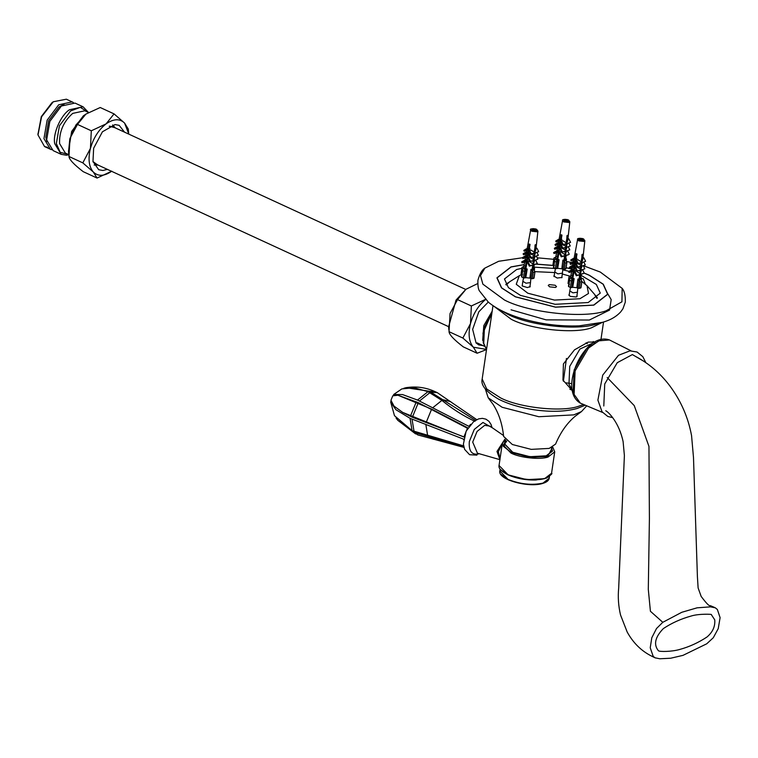 <?xml version="1.0" encoding="UTF-8"?>
<svg xmlns="http://www.w3.org/2000/svg" width="758" height="758" viewBox="0 0 758 758"><rect width="100%" height="100%" fill="white"/><g stroke="black" fill="none" stroke-linecap="round" stroke-linejoin="round"><path stroke-width="1.14" d="M524.185 264.637L511.063 266.996L497.106 277.873L501.644 287.86L515.525 296.795L555.529 307.113L593.685 305.086L607.651 294.199L603.103 284.212L589.222 275.287L584.285 273.193L580.344 274.604L579.614 280.82L579.917 278.736L580.865 278.385L581.689 281.559L580.211 281.985L579.036 280.991L578.165 279.171L579.178 278.953L579.68 280.005L580.42 279.787L579.917 278.736M572.063 269.204L566.112 267.735M553.71 265.518L536.152 264.182M572.517 390.749L562.938 380.109L563.412 363.935L574.479 349.855L588.217 342.104L594.964 342.048M521.902 268.304L516.577 269.535L504.468 278.963L508.41 287.623L520.443 295.364L555.112 304.299L588.18 302.546L600.279 293.109L596.338 284.458L581.054 275.315M597.427 297.951L595.106 295.023M508.874 282.298L505.804 284.421M571.541 272.037L571.02 271.885M568.955 271.317L562.739 269.839M561.754 277.769L562.436 273.136L557.897 273.884L554.771 271.999L555.472 268.531L533.964 267.129M549.616 286.846L548.233 285.425L549.275 284.61L555.14 285.235L556.524 286.657L555.472 287.471L549.616 286.846M561.924 276.613L562.066 277.456L557.158 278.034L553.861 276.007L554.25 275.476M530.013 285.927L530.24 286.552L527.397 287.576L522.148 285.918L522.338 284.79M576.952 295.554L577.179 296.17L576.127 296.994L570.272 296.369L568.888 294.947L569.277 294.417M581.898 281.521L587.024 285.7L588.492 293.479L579.917 298.737L554.477 300.083L527.814 293.213L516.255 284.269L519.306 275.704L521.864 274.387M534.996 271.648L554.685 272.558M562.313 274.017L569.997 276.158M506.173 284.989L509.774 281.692L519.306 275.704M587.024 285.7L594.424 294.189L596.916 298.387M493.998 306.336L511.337 319.336C530.591 329.484 574.621 334.155 591.411 327.826L602.402 322.349C610.162 320.236 616.273 316.73 620.764 311.813L622.915 308.809L625.312 302.091C625.473 295.544 624.431 290.968 622.166 288.372L600.279 272.056L583.243 265.66M497.371 308.402L508.211 314.504C529.51 325.732 578.221 330.895 596.792 323.893L598.574 323.344M522.499 257.748L498.669 261.283L484.893 268.095L480.496 275.571L482.865 284.146L504.477 300.016C528.904 312.893 584.778 318.824 606.078 310.799L621.93 301.807L622.166 288.372M571.523 262.533L566.813 261.51M553.766 259.312L537.185 257.796M524.204 264.551L510.93 266.93L496.916 277.854L501.483 287.869L515.402 296.833L555.538 307.18L593.827 305.142L607.84 294.227L603.273 284.212L589.345 275.249L584.238 273.088M572.082 269.128L566.122 267.669M553.719 265.442L536.389 264.116M485.376 389.167L488.228 397.817L493.041 404.317C498.783 413.157 502.317 423.855 503.625 436.428L512.342 444.51L531.216 449.371L549.209 448.414L555.576 444.093C560.503 432.363 567.022 423.097 575.133 416.294L581.471 411.585L586.19 406.44M488.228 397.817L502.156 407.273L538.824 416.729L573.797 414.872L581.471 411.585M506.732 441.128L504.714 444.008L512.654 452.156C524.394 456.809 535.622 458.003 546.329 455.729L552.345 451.038L551.246 447.703M585.299 284.004L583.196 278.688L581.471 278.593M566.131 220.72L566.472 220.085L566.131 220.72M554.771 271.999L554.079 276.632M581.159 239.661L581.5 239.026L581.159 239.661M577.823 288.173L577.406 292.247L572.925 292.825L569.798 290.939L570.499 287.471M534.219 230.034L534.561 229.399L534.219 230.034M530.884 278.546L530.467 282.62L525.986 283.198L522.859 281.313L523.57 277.845M556.94 258.952L556.277 259.88L557.102 260.259L557.765 259.34L558.902 259.786L556.325 262.107L554.676 261.349L554.723 259.994L555.879 258.393L556.723 258.781L556.628 261.036L561.147 234.724L561.972 235.103L557.812 259.35M556.325 262.107L555.387 268.493L553.728 267.735L554.723 259.994M555.387 268.493L556.685 268.635L557.755 261.396M554.43 265.376L553.226 264.362L554.174 257.976L556.381 256.555M566.169 260.136L566.359 258.885L565.601 257.834M565.184 263.054L563.137 260.24L564.151 260.013L564.653 261.065L565.392 260.847L564.89 259.795L565.838 259.444L566.662 262.619L565.184 263.054L564.246 269.431L561.82 268.777L562.881 260.117L563.895 260.013M565.951 268.825L566.918 262.249L565.714 269.005L564.246 269.431M565.714 269.005L565.639 268.512L565.714 269.005M568.121 219.877L568.775 220.208L567.609 220.54L568.917 221.156L567.685 221.516L565.212 221.251L565.004 220.265L563.696 219.668L568.121 219.877M564.16 220.758L564.89 221.099L563.838 220.616L565.004 220.265M567.401 219.574L567.183 221.023M564.918 219.308L564.795 220.171M567.723 219.716L568.453 220.057M558.059 259.397L559.129 259.719L557.689 268.341L561.82 268.777M564.094 260.013L564.577 255.882L565.212 255.437L565.089 251.514L565.743 251.05L565.553 247.629L566.207 247.165L565.714 246.198L566.539 243.564L566.965 235.634L567.704 235.416L566.861 242.532L567.723 240.892L569.827 221.753L568.377 219.886C563.895 219.109 561.953 219.375 562.55 220.682L563.763 221.942L568.898 222.482L569.827 221.753M559.641 251.921L559.006 252.367L561.261 256.848L561.896 256.403L559.641 251.921L560.446 251.684L564.738 254.499M565.743 251.05L562.427 252.016L560.38 247.942L561.346 247.658L565.26 250.093M566.207 247.165L562.891 248.131L560.977 244.332L562.36 244.322M562.91 244.862L565.714 246.198M566.539 243.564L563.222 244.531L561.47 241.035L562.663 240.684L566.122 242.749M567.638 239.234L568.832 238.884L570.594 242.38L566.719 243.744L566.453 245.99L567.439 243.536M568.822 243.129L570.253 245.98L566.283 247.421L565.999 249.875L567.031 247.203M568.273 246.843L569.798 249.865L565.828 251.296L565.477 254.281L566.614 251.069M565.477 254.281L565.951 255.219L565.316 255.664L564.89 259.795M558.22 239.547L559.423 239.196L559.413 240.93L556.097 241.906L555.718 241.082L558.22 239.547L558.599 240.371L556.097 241.906M557.736 242.835L558.845 242.513L558.779 244.512L555.462 245.478L555.017 244.512L557.736 242.835L558.182 243.811L555.462 245.478M557.263 246.511L558.229 246.227L558.106 248.292L554.79 249.259L554.344 248.292L557.263 246.511L557.699 247.468L558.457 247.25M557.604 250.377L557.348 252.547L554.022 253.513L553.596 252.575L557.604 250.377M567.609 220.54L567.477 221.412M565.316 255.664L568.633 254.697L565.951 255.219M561.896 256.403L565.212 255.437M561.261 256.848L564.577 255.882M567.534 250.803L569.267 254.252M559.158 250.472L559.792 247.487M559.783 246.265L560.494 243.688M560.333 242.551L561.11 240.134M560.892 238.761L561.46 234.885M569.798 249.865L565.828 251.296M565.089 251.514L562.427 252.016M565.421 248.728L565.714 247.515M565.999 249.875L566.482 250.841M566.283 247.421L570.253 245.98M560.977 244.332L560.323 244.796L562.237 248.605L562.891 248.131M562.237 248.605L565.553 247.629M565.875 244.834L566.141 242.598M566.453 245.99L566.937 246.956M560.579 245.535L558.769 246.066M566.719 243.744L570.594 242.38M561.47 241.035L560.911 241.432L562.663 244.929L563.222 244.531M562.663 244.929L565.98 243.962M559.972 243.773L560.541 243.422M561.498 242.844L559.47 243.432M566.283 241.385L567.515 235.331M566.861 242.532L567.278 243.356M560.797 241.944L560.219 242.115M559.906 240.627L561.915 239.395L559.916 239.983M561.365 238.628L560.702 238.817M560.38 247.942L559.726 248.406L561.773 252.48M564.975 252.49L565.127 251.495M556.808 250.604L557.234 251.552L554.022 253.513M557.85 251.362L557.234 251.552M557.699 247.468L554.79 249.259M559.044 243.555L558.182 243.811M559.584 240.078L558.599 240.371M557.651 259.492L561.299 234.8M565.089 259.672L565.838 259.444M557.689 268.341L556.685 268.635M555.879 258.393L556.723 258.781M525.029 268.266L524.365 269.194L525.19 269.573L525.853 268.654L526.99 269.099L524.413 271.421L522.764 270.663L522.821 269.308L523.967 267.707L524.811 268.095L524.716 270.35L529.236 244.038L530.06 244.417L525.9 268.664M524.413 271.421L523.475 277.807L521.826 277.049L522.821 269.308M523.475 277.807L524.773 277.949L525.844 270.71M522.518 274.69L521.315 273.676L522.262 267.29L524.47 265.869M534.257 269.45L534.447 268.199L533.689 267.148M533.272 272.368L531.225 269.554L532.239 269.327L532.741 270.379L533.48 270.161L532.978 269.109L533.935 268.758L534.75 271.933L533.272 272.368L532.334 278.745L529.908 278.091L530.97 269.431L531.983 269.327M534.039 278.139L535.006 271.563L533.803 278.319L532.334 278.745M533.803 278.319L533.736 277.826L533.803 278.319M536.209 229.191L536.863 229.522L535.698 229.854L537.005 230.47L535.773 230.83L531.927 229.93L533.092 229.579L531.784 228.982L536.209 229.191M535.489 228.888L535.271 230.337M533.007 228.622L532.883 229.484M532.969 230.404L533.092 229.579M535.811 229.03L536.541 229.371M526.147 268.711L527.217 269.033L525.777 277.655L529.908 278.091M532.182 269.327L532.666 265.196L533.3 264.75L533.177 260.828L533.831 260.364L533.641 256.943L534.295 256.479L533.812 255.512L534.627 252.878L535.053 244.948L535.792 244.73L534.949 251.846L535.821 250.206L537.915 231.067L536.465 229.2C531.529 228.565 529.586 228.821 530.638 229.996L531.851 231.256L536.986 231.796L537.915 231.067M527.729 261.235L527.094 261.681L529.349 266.162L529.984 265.717L527.729 261.235L528.534 260.998L532.827 263.812M533.831 260.364L530.515 261.33L528.468 257.256L529.435 256.971L533.348 259.407M534.295 256.479L530.979 257.445L529.065 253.646L530.448 253.636M530.998 254.176L533.812 255.512M534.627 252.878L531.311 253.845L529.558 250.348L530.761 249.998L534.219 252.063M535.726 248.548L536.929 248.198L538.682 251.694L534.807 253.058L534.542 255.304L535.527 252.85M536.91 252.442L538.351 255.294L534.381 256.735L534.087 259.189L535.129 256.517M536.361 256.147L537.886 259.179L533.916 260.61L533.566 263.594L534.703 260.382M533.566 263.594L534.039 264.533L533.405 264.978L532.978 269.109M526.308 248.861L527.511 248.51L527.502 250.244L524.185 251.22L523.806 250.396L526.308 248.861L526.687 249.685L524.185 251.22M525.825 252.149L526.933 251.827L526.867 253.826L523.551 254.792L523.105 253.826L525.825 252.149L526.27 253.125L523.551 254.792M525.351 255.816L526.317 255.541L526.194 257.606L522.878 258.573L522.433 257.606L525.351 255.816L525.787 256.782L526.545 256.564M525.692 259.691L525.436 261.861L522.12 262.827L521.684 261.889L525.692 259.691M535.698 229.854L535.565 230.726M533.405 264.978L537.356 263.566L534.039 264.533M529.984 265.717L533.3 264.75M529.349 266.162L532.666 265.196M535.622 260.117L537.356 263.566M527.255 259.786L527.89 256.801M527.871 255.579L528.591 253.001M528.421 251.864L529.198 249.448M528.98 248.074L529.548 244.199M537.886 259.179L533.916 260.61M533.177 260.828L530.515 261.33M533.509 258.042L533.803 256.829M534.087 259.189L534.57 260.155M534.381 256.735L538.351 255.294M529.065 253.646L528.411 254.11L530.325 257.919L530.979 257.445M530.325 257.919L533.641 256.943M533.964 254.148L534.229 251.912M534.542 255.304L535.034 256.27M528.667 254.849L526.857 255.38M534.807 253.058L538.682 251.694M529.558 250.348L528.999 250.746L530.752 254.243L531.311 253.845M530.752 254.243L534.068 253.276M528.061 253.087L528.629 252.736M529.586 252.149L527.559 252.746M534.371 250.699L535.603 244.644M534.949 251.846L535.366 252.67M528.885 251.258L528.307 251.429M527.994 249.941L530.003 248.709L528.004 249.297M529.454 247.942L528.79 248.131M528.468 257.256L527.814 257.72L529.861 261.794M533.063 261.804L533.215 260.809M524.896 259.918L525.322 260.866L522.12 262.827M525.938 260.676L525.322 260.866M525.787 256.782L522.878 258.573M527.132 252.869L526.27 253.125M527.672 249.391L526.687 249.685M525.739 268.806L529.387 244.114M533.177 268.986L533.935 268.758M525.777 277.655L524.773 277.949M523.967 267.707L524.811 268.095M571.968 277.892L571.305 278.821L572.129 279.2L572.792 278.271L573.929 278.726L571.352 281.047L569.703 280.289L569.751 278.935L570.907 277.333L571.75 277.722L571.655 279.977L576.175 253.665L576.999 254.044L572.84 278.29M571.352 281.047L570.414 287.434L568.756 286.676L569.751 278.935M570.414 287.434L571.712 287.576L572.783 280.327M569.457 284.316L568.254 283.293L569.201 276.916L571.409 275.495M581.197 279.077L581.386 277.826L580.628 276.774M579.036 280.991L577.966 288.239L579.273 288.372L580.211 281.985M580.979 287.765L581.945 281.19L580.742 287.945L579.273 288.372M580.742 287.945L580.666 287.453L580.742 287.945M583.148 238.817L583.802 239.149L582.637 239.481L583.944 240.097L582.712 240.447L580.24 240.191L580.031 239.206L578.724 238.609L583.148 238.817M579.188 239.699L579.917 240.03L578.866 239.556L580.031 239.206M582.428 238.514L582.21 239.964M579.946 238.249L579.823 239.111M582.75 238.656L583.48 238.997M573.086 278.338L574.157 278.66L572.716 287.282L576.847 287.718L577.909 279.058L578.923 278.953M579.121 278.953L579.605 274.822L580.24 274.377L580.116 270.454L580.77 269.99L580.581 266.57L581.234 266.105L580.742 265.139L581.566 262.505L581.992 254.574L582.731 254.356L581.888 261.472L582.75 259.823L584.854 240.693L583.404 238.827C578.923 238.05 576.98 238.315 577.577 239.613L578.79 240.883L583.925 241.423L584.854 240.693M574.668 270.852L574.033 271.307L576.288 275.789L576.923 275.344L574.668 270.852L575.474 270.625L579.766 273.439M580.77 269.99L577.454 270.957L575.407 266.882L576.374 266.598L580.287 269.033M581.234 266.105L577.918 267.072L576.004 263.272L577.388 263.253M577.937 263.803L580.742 265.139M581.566 262.505L578.25 263.471L576.497 259.975L577.691 259.624L581.149 261.69M582.665 258.175L583.859 257.824L585.621 261.321L581.746 262.685L581.481 264.921L582.466 262.476M583.85 262.069L585.28 264.921L581.31 266.361L581.026 268.815L582.059 266.134M583.3 265.774L584.825 268.806L580.855 270.236L580.505 273.221L581.642 270.009M573.247 258.478L574.45 258.127L574.441 259.871L571.125 260.837L570.746 260.013L573.247 258.478L573.626 259.302L571.125 260.837M572.764 261.775L573.872 261.453L573.806 263.452L570.49 264.419L570.044 263.443L572.764 261.775L573.209 262.751L570.49 264.419M572.29 265.442L573.256 265.158L573.133 267.233L569.817 268.199L569.372 267.233L572.29 265.442L572.726 266.409L573.484 266.191M572.631 269.317L572.375 271.487L569.05 272.454L568.623 271.516L572.631 269.317M582.637 239.481L582.504 240.352M580.505 273.221L580.979 274.159L580.344 274.604M580.979 274.159L584.295 273.193L582.561 269.744M576.923 275.344L580.24 274.377M576.288 275.789L579.605 274.822M574.185 269.403L574.82 266.428M574.81 265.205L575.521 262.628M575.36 261.491L576.137 259.065M575.919 257.701L576.487 253.826M584.825 268.806L580.855 270.236M580.116 270.454L577.454 270.957M580.448 267.669L580.742 266.456M581.026 268.815L581.509 269.772M581.31 266.361L585.28 264.921M576.004 263.272L575.35 263.737L577.264 267.536L577.918 267.072M577.264 267.536L580.581 266.57M580.903 263.775L581.168 261.538M581.481 264.921L581.964 265.887M575.606 264.476L573.797 265.006M581.746 262.685L585.621 261.321M576.497 259.975L575.938 260.373L577.691 263.869L578.25 263.471M577.691 263.869L581.007 262.903M575 262.713L575.568 262.363M576.525 261.775L574.498 262.372M581.31 260.326L582.542 254.271M581.888 261.472L582.305 262.287M575.824 260.885L575.246 261.055M574.934 259.568L576.942 258.336L574.943 258.923M576.393 257.559L575.729 257.758M575.407 266.882L574.754 267.347L576.8 271.421M580.003 271.421L580.154 270.426M571.835 269.545L572.262 270.483L569.05 272.454M572.877 270.303L572.262 270.483M572.726 266.409L569.817 268.199M574.071 262.495L573.209 262.751M574.611 259.018L573.626 259.302M572.678 278.432L576.326 253.741M580.116 278.603L580.865 278.385M577.966 288.239L576.847 287.718M572.716 287.282L571.712 287.576M570.907 277.333L571.75 277.722M128.756 134.109L128.301 129.068L124.558 123.042L114.051 113.889L106.063 123.895C98.673 129.732 93.461 137.899 90.439 148.388L82.812 162.866L68.978 156.489L70.001 138.316L77.477 124.416L91.301 130.793L90.439 148.388C87.909 158.848 88.876 166.732 93.319 172.019L97.062 178.054L83.228 171.678C73.924 164.514 69.177 159.455 68.978 156.489L82.812 162.866L93.319 172.019C98.18 176.642 104.348 176.358 111.814 171.166L97.062 178.054M114.051 113.889L100.217 107.513L114.051 113.889M128.737 133.834L124.558 123.042C119.698 118.409 113.529 118.693 106.063 123.895L91.311 130.783L77.477 124.407L85.9 114.088L100.217 107.513M85.872 114.107L75.847 125.089L69.84 138.856L68.542 151.657L68.817 154.812M124.539 132.157L119.167 125.335L115.017 124.568L102.425 131.788L93.651 148.236L92.969 161.501L98.711 169.716L102.851 170.493L107.38 169.375M37.957 134.374L41.302 116.637L51.904 102.766L53.297 101.762L66.372 99.194L73.318 102.491M47.716 147.365L44.542 146.559L37.995 134.952L41.586 116.789L53.297 101.762M68.495 151.088L71.65 131.447L83.38 115.822L85.379 114.467M61.18 154.329L53.107 150.605L46.645 139.946L49.857 121.384L61.389 106.016L75.014 103.079L83.086 106.802L69.461 109.739C60.725 115.292 52.615 133.948 54.718 143.66L61.18 154.329L66.297 155.219L68.817 154.793M46.901 141.49L45.812 137.226L48.673 120.712L58.934 107.049L64.051 104.282M51.563 149.696L50.398 149.25L43.955 138.629L47.157 120.134L58.65 104.822L72.228 101.894M681.802 612.284L697.104 607.821L710.464 606.855L715.315 607.821L717.343 609.47L720.1 617.637L718.233 628.638L713.278 637.753L706.721 643.807L683.005 655.357L670.726 658.219L659.754 658.768L655.026 657.792L653.188 656.343L650.222 647.777L651.795 637.753L656.523 628.505L662.795 622.309L681.802 612.284M706.949 637.033C712.672 632.21 715.277 626.478 714.756 619.864L711.307 614.596C712.956 614.207 698.8 613.544 691.04 616.065C680.855 618.898 671.626 623.067 663.345 628.581C655.054 637.165 653.405 644.546 658.408 650.734C659.394 651.918 672.119 651.757 679.86 649.416C689.325 646.82 698.355 642.689 706.949 637.033M566.444 358.439L563.402 381.227M115.263 127.884L112.658 124.928M94.172 165.036L98.114 165.092M115.036 127.78L109.578 126.112M93.073 161.928L97.886 164.988M114.335 127.458L109.218 126.302M92.978 161.53L97.185 164.666M486.475 349.419L473.371 347.211L477.114 353.247L463.28 346.87C453.976 339.707 449.229 334.648 449.039 331.691L462.873 338.059L473.371 347.211C468.927 341.924 467.97 334.041 470.5 323.581L462.863 338.059L449.039 331.682L450.062 313.509L457.529 299.609L471.362 305.986L470.5 323.581C473.523 313.092 478.724 304.924 486.115 299.088L471.362 305.976L457.529 299.599L465.962 289.281L477.729 283.549M477.114 353.247L486.513 349.59M465.924 289.3L456.032 300.092L448.594 326.859L448.869 330.014M488.247 302.082L478.791 311.851L472.651 329.351L476.081 342.967L478.762 344.918L483.159 345.667M506.6 441.014L504.487 443.98L512.503 452.204L529.899 456.695L546.499 455.814L552.573 451.076L551.407 447.637M500.83 474.224L508.248 479.757C520.244 484.514 531.718 485.726 542.652 483.405L547.333 481.084M412.068 430.61L463.593 445.865M390.692 402.081L394.482 415.697L412.068 430.62L410.059 418.321L395.828 409.652L390.692 402.081L390.92 401.19M464.048 437.091L402.697 412.399L412.333 417.27L464.076 436.949M467.667 428.355L418.321 402.659L397.959 395.24L392.758 395.828L390.957 400.3L393.989 406.08L402.697 412.399M467.932 427.919L431.643 409.121L397.959 395.24M393.411 395.288L393.724 394.473L402.574 394.577L417.525 400.063L468.984 426.384M403.825 388.276L405.956 387.698L429.398 391.261L475.427 420.32M463.782 446.813L414.844 432.629L417.781 434.921L397.798 420.32L396.064 418.037M414.844 432.629L412.845 431.7M463.64 439.176L410.059 418.321M474.953 421.344C463.508 416.009 452.488 409.026 441.895 400.404L427.995 391.668L414.162 387.736L401.863 388.892L393.724 394.473M412.049 419.24L414.058 431.529M429.398 391.261L435.139 391.659L437.281 392.644L431.397 392.18M417.525 400.063L427.995 391.668M410.343 416.36L416.332 401.731M476.725 419.629L437.281 392.644M429.985 392.587L419.525 400.973M418.321 402.659L412.343 417.27M417.781 434.921L463.924 447.391M583.006 404.725L578.752 406.203C562.37 412.371 519.391 407.813 500.593 397.912L486.712 388.987L482.173 379C480.553 385.102 486.03 391.829 498.622 399.182C508.466 404.137 520.225 407.662 533.916 409.756C550.801 412.163 565.174 411.746 577.046 408.505L584.456 405.53M564.009 262.06L562.938 269.298M568.699 220.227L568.832 221.109M568.633 221.232L567.979 221.421M567.6 221.469L565.288 221.222M563.914 220.587L563.781 219.706M563.98 219.583L564.634 219.394M565.013 219.346L567.325 219.593M532.097 271.373L531.026 278.612M536.787 229.541L536.92 230.423M536.721 230.546L536.067 230.735M535.688 230.783L533.376 230.536M532.978 230.413L532.249 230.072M532.002 229.901L531.87 229.02M532.069 228.897L532.722 228.708M533.101 228.66L535.413 228.907M583.726 239.168L583.859 240.049M583.66 240.172L583.006 240.362M582.627 240.409L580.315 240.163M578.941 239.528L578.809 238.647M579.008 238.524L579.662 238.334M580.041 238.287L582.352 238.533M68.798 154.66L65.33 153.059L59.588 143.575C59.133 131.665 63.511 121.602 72.702 113.397L84.83 110.782L88.449 112.449M68.466 154.509L60.176 152.282L56.338 143.632L59.437 125.752L70.541 110.962L80.32 107.333L87.956 112.222M607.196 377.531L634.247 405.615L648.962 446.405L649.407 518.699L648.298 589.383L650.421 611.27L662.805 622.309M643.978 361.386L632.38 354.573L617.258 362.694L604.732 383.984L603.794 405.994M594.187 342.483L579.927 349.04L569.732 366.379L568.964 384.297L572.347 389.868M599.54 340.569L586.825 348.396L574.128 369.989L573.181 392.293M574.109 394.435L580.344 403.133C557.5 390.048 584.674 331.085 609.47 339.954L598.896 340.825L588.511 348.093L575.114 370.889L574.109 394.435M492.179 311.197L483.794 325.627L482.675 340.399M491.951 312.77L484.163 327.892L483.396 342.426L484.078 344.653M491.809 313.689L484.362 329.048L483.746 343.44L486.541 349.372M551.559 473.257L544.926 478.421C537.147 481.358 516.729 479.189 507.803 474.489L499.048 465.497C498.357 468.292 501.313 471.391 507.917 474.821C516.388 478.497 525.711 480.221 535.878 480.004L546.414 478.137C551.057 474.925 552.771 473.295 551.559 473.257L554.723 451.834L552.696 447.002M500.811 469.827L508.04 474.83L526.715 479.643L544.519 478.696L548.621 476.896M505.548 440.038L503.445 441.639L502.213 444.074L510.968 453.066C519.893 457.766 540.302 459.935 548.091 456.998L554.723 451.834M552.582 447.068L547.807 456.411L530.003 457.358L511.337 452.545L503.189 446.168L505.643 440.133M508.068 479.407L499.844 470.964C497.494 479.558 528.714 488.076 542.766 483.405C546.622 482.278 548.773 480.563 549.218 478.251L542.984 483.111C531.889 485.471 520.244 484.239 508.068 479.407M491.544 427.351L482.96 422.471L474.281 429.426L469.316 441.563C468.624 450.868 471.618 455.037 478.298 454.051M503.549 435.547L489.914 426.119L484.684 425.342L477.066 431.444L472.708 442.085L477.426 453.208L500.015 459.689M504.866 439.252L496.983 451.436L499.91 459.651M502.762 442.539L498.338 451.749L500.034 458.855M425.882 424.783L427.607 435.348M450.659 401.636L443.676 399.883M441.895 400.404L432.903 407.615M431.387 409.737L426.242 422.31M470.68 424.3L468.851 426.318M467.459 428.261L463.934 436.883M463.593 439.157L463.555 439.754M428.602 436.741L433.32 439.252M603.548 321.998L600.923 339.736M492.994 305.673L482.173 379M484.893 268.095C481.974 269.933 479.643 274.008 477.91 280.327C477.748 285.794 478.27 289.338 479.463 290.949L488.408 302.215C496.509 308.847 507.528 314.257 521.466 318.455C540.606 324.102 559.821 326.565 579.103 325.864L602.42 322.339M511.053 309.814L546.139 319.867L589.336 320.037L609.565 310.069L611.185 299.609L607.869 293.952M504.714 444.008L504.534 445.23M558.466 253.987L559.072 251.012M559.309 249.875L560.096 246.028M565.184 221.232L565.383 220.265M562.445 273.098L562.796 269.232M567.164 221.26L567.23 220.54M573.493 272.927L574.1 269.952M574.337 268.815L575.123 264.968M580.211 240.172L580.41 239.206M582.191 240.201L582.258 239.471M569.106 295.573L569.798 290.939M576.781 296.7L577.463 292.067M526.554 263.301L527.161 260.326M527.397 259.189L528.184 255.342M533.272 230.546L533.471 229.579M535.252 230.574L535.319 229.854M522.167 285.946L522.859 281.313M529.842 287.083L530.534 282.44M554.42 260.714L553.425 267.422M566.51 259.236L566.33 260.468M553.965 257.966L552.999 264.542M566.131 255.427L565.705 259.388M559.016 239.67L562.55 220.682M558.788 240.855L558.381 243.034M558.125 244.427L557.68 246.824M557.424 248.207L556.884 251.116M556.628 252.471L555.406 259.056M522.508 270.028L521.513 276.736M534.598 268.55L534.418 269.782M522.054 267.28L521.087 273.856M534.219 264.741L533.793 268.702M527.104 248.984L530.638 229.996M526.876 250.168L526.478 252.348M526.213 253.741L525.768 256.138M525.512 257.521L524.972 260.43M524.716 261.785L523.494 268.37M569.447 279.655L568.453 286.363M581.538 278.177L581.358 279.399M568.993 276.907L568.026 283.483M581.159 274.368L580.732 278.319M574.043 258.611L577.577 239.613M573.815 259.795L573.408 261.974M573.152 263.367L572.707 265.764M572.451 267.148L571.911 270.056M571.655 271.411L570.433 277.996M586.029 342.862L587.289 343.744M571.845 383.633L566.188 382.856M37.9 133.825L37.995 134.952M88.468 112.43L83.086 106.802M44.542 146.559L50.398 149.25M112.279 126.51L465.734 289.442M95.12 163.719L448.584 326.651M714.699 607.518L710.246 605.614C709.441 606.495 706.409 603.425 701.159 596.413L698.118 587.943L697.407 576.667L693.494 457.595L691.561 435.632C688.188 417.478 681.016 400.982 670.034 386.163C660.758 373.779 649.568 364.02 636.445 356.895M655.329 657.944L651.492 656.058C641.249 650.876 633.148 642.86 627.188 632.02L620.537 615.013C618.433 606.059 617.808 597.096 618.68 588.142L624.393 455.577L623.123 441.715C619.201 422.689 608.608 412.077 605.765 410.751M572.688 390.522L569.855 389.224M594.67 342.209L593.163 341.517M602.572 412.447L580.344 403.133M630.988 350.802L609.47 339.954M645.835 362.646L642.831 356.677L637.071 352.015L629.964 350.85L618.519 355.284L602.724 375.125L597.891 400.12L602.06 411.802L607.812 416.464L612.654 417.639M484.419 346.254L477.057 342.853M486.532 349.476L483.291 342.919L483.017 332.951L491.97 312.609M502.213 444.074L499.048 465.497M549.484 476.46L549.218 478.251M500.109 469.164L499.844 470.964M492.065 427.739L491.08 424.527L489.014 421.372L485.944 419.174L482.448 418.359L478.715 418.852L473.788 421.429L466.142 431.16L463.394 444.16L464.616 449.38L469.59 454.705L476.915 455.141M405.956 387.698C416.142 386.087 425.863 387.404 435.139 391.659M397.798 420.32L415.649 433.936"/></g></svg>
